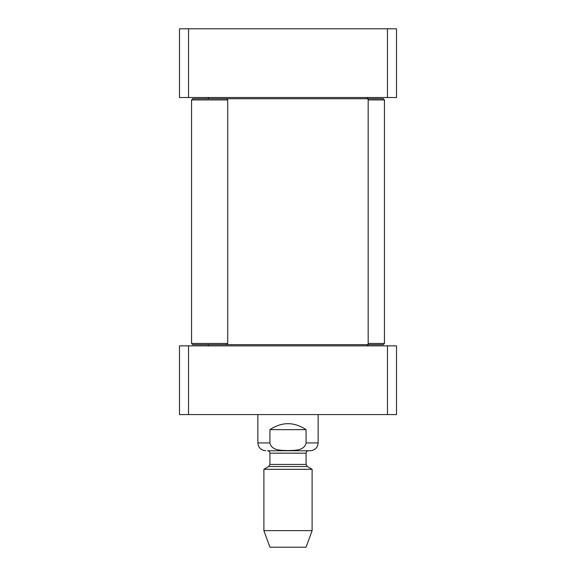 <?xml version="1.0" encoding="UTF-8"?>
<svg xmlns="http://www.w3.org/2000/svg" width="576" height="576" viewBox="0 0 576 576"><rect width="100%" height="100%" fill="white"/><g stroke="black" fill="none" stroke-linecap="round" stroke-linejoin="round"><path stroke-width="0.86" d="M366.962 345.866L368.172 344.664L226.512 344.664L227.722 343.454L191.556 343.454L191.556 99.929L227.722 99.929L227.722 343.454M191.556 99.929L192.758 98.726L368.172 98.726L368.172 344.664L383.242 344.664L384.444 343.454L368.172 343.454M269.914 429.653C281.974 421.697 294.026 421.697 306.086 429.653L306.086 442.915C304.567 450.814 294.329 450.382 288 450.54C281.671 450.382 271.433 450.814 269.914 442.915L269.914 429.653L306.086 429.653M269.914 464.429L268.711 466.517L307.289 466.517L306.086 464.429L269.914 464.429L269.914 453.168C269.784 451.714 268.985 450.907 267.502 450.756L310.306 450.756C315.065 450.288 317.678 447.674 318.139 442.915L318.139 414.583M263.887 530.64L269.914 547.2L306.086 547.2L312.113 530.64L312.113 469.303L263.887 469.303L263.887 530.64L312.113 530.64M267.502 450.756L308.498 450.756C307.015 450.907 306.216 451.714 306.086 453.168L269.914 453.168M188.539 345.866L179.496 345.866L179.496 414.583L396.504 414.583L396.504 345.866L188.539 345.866L188.539 414.583M387.461 345.866L387.461 414.583M368.172 99.929L384.444 99.929L383.242 98.726L368.172 98.726L366.962 97.517M191.556 343.454L192.758 344.664L226.512 344.664M188.539 28.8L179.496 28.8L179.496 97.517L396.504 97.517L396.504 28.8L188.539 28.8L188.539 97.517M387.461 97.517L387.461 28.8M257.861 414.583L257.861 442.915L269.914 442.915M306.086 442.915L318.139 442.915M209.038 345.866L207.828 344.664M209.038 97.517L207.828 98.726M257.861 442.915C258.322 447.674 260.935 450.288 265.694 450.756M268.711 466.517L263.887 469.303M307.289 466.517L312.113 469.303M306.086 464.429L306.086 453.168M384.444 99.929L384.444 343.454M226.512 98.726L227.722 99.929"/></g></svg>
